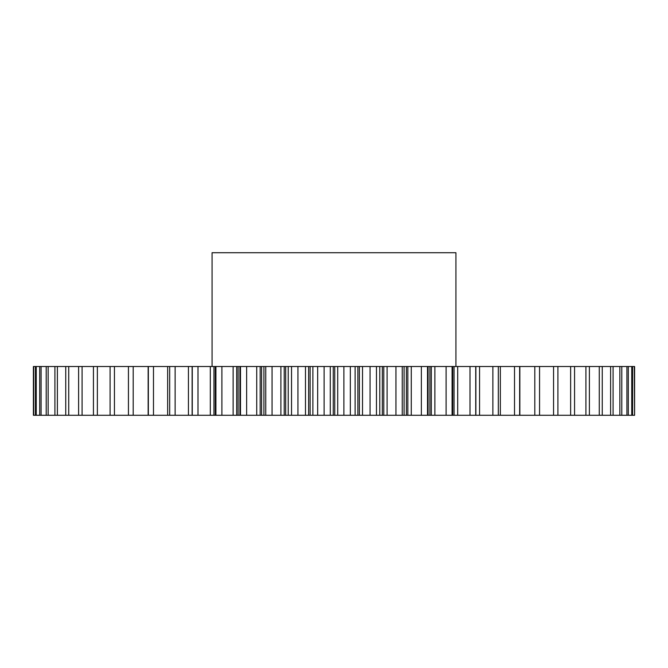 <?xml version="1.0" encoding="UTF-8"?>
<svg xmlns="http://www.w3.org/2000/svg" width="668" height="668" viewBox="0 0 668 668"><rect width="100%" height="100%" fill="white"/><g stroke="black" fill="none" stroke-linecap="round" stroke-linejoin="round"><path stroke-width="1" d="M455.927 366.515L455.927 252.713L212.073 252.713L212.073 366.515M260.169 366.515L260.169 415.287L239.921 415.287L239.921 366.515L634.6 366.515L634.6 415.287L634.316 366.515M236.689 366.515L236.689 415.287L215.906 415.287L215.906 366.515L239.921 366.515M175.133 415.287L175.133 366.515L192.117 366.515L192.117 415.287L33.684 415.287L33.684 366.515L33.4 415.287L33.4 366.515M33.684 366.515L175.133 366.515M192.117 366.515L215.906 366.515M288.225 366.515L288.225 415.287L297.945 415.287L297.945 366.515M291.54 415.287L291.54 366.515M324.105 366.515L324.105 415.287L317.659 415.287L317.659 366.515M308.633 366.515L308.633 415.287L310.127 415.287L310.127 366.515M308.633 415.287L305.485 415.287L305.485 366.515M297.945 415.287L305.485 415.287M288.225 415.287L285.687 415.287L285.687 366.515M284.217 366.515L284.217 415.287L285.687 415.287M284.217 415.287L280.902 415.287L280.902 366.515M263.91 366.515L263.91 415.287L280.902 415.287M263.91 415.287L261.614 415.287L261.614 366.515M260.169 415.287L261.614 415.287M239.921 415.287L238.092 415.287L238.092 366.515M236.689 415.287L238.092 415.287M215.906 415.287L215.296 415.287L215.296 366.515M213.944 366.515L213.944 415.287L215.296 415.287M213.944 415.287L210.311 415.287L210.311 366.515M192.117 415.287L210.311 415.287M519.846 366.515L519.846 415.287L634.316 415.287M519.846 415.287L514.519 415.287L514.519 366.515M500.34 366.515L500.34 415.287L514.519 415.287M500.34 415.287L492.867 415.287L492.867 366.515M479.566 366.515L479.566 415.287L492.867 415.287M479.566 415.287L475.883 415.287L475.883 366.515M457.689 366.515L457.689 415.287L475.883 415.287M457.689 415.287L454.056 415.287L454.056 366.515M452.704 366.515L452.704 415.287L454.056 415.287M452.704 415.287L452.094 415.287L452.094 366.515M434.868 366.515L434.868 415.287L452.094 415.287M434.868 415.287L431.311 415.287L431.311 366.515M429.908 366.515L429.908 415.287L431.311 415.287M429.908 415.287L428.079 415.287L428.079 366.515M411.279 366.515L411.279 415.287L428.079 415.287M411.279 415.287L407.831 415.287L407.831 366.515M406.386 366.515L406.386 415.287L407.831 415.287M406.386 415.287L404.09 415.287L404.09 366.515M387.098 366.515L387.098 415.287L404.09 415.287M387.098 415.287L383.783 415.287L383.783 366.515M382.313 366.515L382.313 415.287L383.783 415.287M382.313 415.287L379.775 415.287L379.775 366.515M362.515 366.515L362.515 415.287L379.775 415.287M362.515 415.287L359.367 415.287L359.367 366.515M357.873 366.515L357.873 415.287L359.367 415.287M357.873 415.287L355.109 415.287L355.109 366.515M337.716 366.515L337.716 415.287L355.109 415.287M337.716 415.287L334.743 415.287L334.743 366.515M333.257 366.515L333.257 415.287L334.743 415.287M333.257 415.287L330.284 415.287L330.284 366.515M324.105 415.287L330.284 415.287M312.891 366.515L312.891 415.287L317.659 415.287M312.891 415.287L310.127 415.287M272.06 415.287L272.06 366.515M265.755 415.287L265.755 366.515M246.642 415.287L246.642 366.515M240.488 415.287L240.488 366.515M221.893 415.287L221.893 366.515M215.923 415.287L215.923 366.515M197.995 415.287L197.995 366.515M192.267 415.287L192.267 366.515M169.689 415.287L169.689 366.515M153.481 415.287L153.481 366.515M148.354 415.287L148.354 366.515M133.199 415.287L133.199 366.515M128.44 415.287L128.44 366.515M114.445 415.287L114.445 366.515M110.086 415.287L110.086 366.515M97.369 415.287L97.369 366.515M93.436 415.287L93.436 366.515M82.089 415.287L82.089 366.515M78.615 415.287L78.615 366.515M68.729 415.287L68.729 366.515M65.748 415.287L65.748 366.515M57.381 415.287L57.381 366.515M54.91 415.287L54.91 366.515M48.146 415.287L48.146 366.515M46.201 415.287L46.201 366.515M41.082 415.287L41.082 366.515M39.688 415.287L39.688 366.515M36.247 415.287L36.247 366.515M35.404 415.287L35.404 366.515M632.596 415.287L632.596 366.515M631.753 415.287L631.753 366.515M628.312 415.287L628.312 366.515M626.918 415.287L626.918 366.515M621.799 415.287L621.799 366.515M619.854 415.287L619.854 366.515M613.09 415.287L613.09 366.515M610.619 415.287L610.619 366.515M602.252 415.287L602.252 366.515M599.271 415.287L599.271 366.515M589.385 415.287L589.385 366.515M585.911 415.287L585.911 366.515M574.563 415.287L574.563 366.515M570.631 415.287L570.631 366.515M557.914 415.287L557.914 366.515M553.555 415.287L553.555 366.515M539.56 415.287L539.56 366.515M534.801 415.287L534.801 366.515M519.646 415.287L519.646 366.515M498.311 415.287L498.311 366.515M475.733 415.287L475.733 366.515M470.005 415.287L470.005 366.515M452.077 415.287L452.077 366.515M446.107 415.287L446.107 366.515M427.512 415.287L427.512 366.515M421.358 415.287L421.358 366.515M402.245 415.287L402.245 366.515M395.94 415.287L395.94 366.515M376.46 415.287L376.46 366.515M370.055 415.287L370.055 366.515M350.341 415.287L350.341 366.515M343.895 415.287L343.895 366.515M148.154 415.287L148.154 366.515M167.66 415.287L167.66 366.515M188.434 415.287L188.434 366.515M233.132 415.287L233.132 366.515M256.721 415.287L256.721 366.515"/></g></svg>
